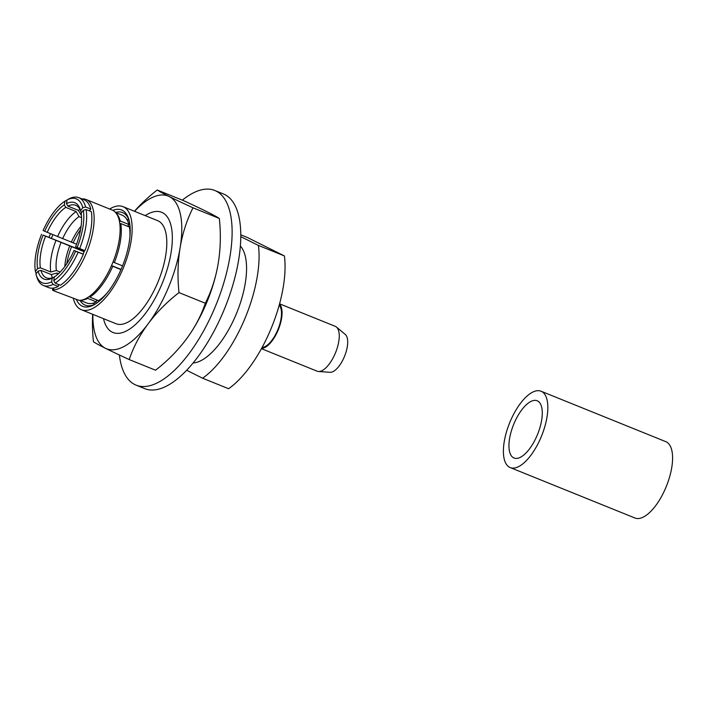 <?xml version="1.0" encoding="UTF-8"?>
<svg xmlns="http://www.w3.org/2000/svg" width="708" height="708" viewBox="0 0 708 708"><rect width="100%" height="100%" fill="white"/><g stroke="black" fill="none" stroke-linecap="round" stroke-linejoin="round"><path stroke-width="1.06" d="M318.467 371.488L330.017 372.311A20.585 8.629 -68 0 0 344.327 356.814A20.585 8.629 -68 0 0 345.309 334.486L336.442 327.052A24.187 10.142 112 0 1 335.291 353.292A24.187 10.142 112 0 1 318.467 371.488A24.187 10.142 112 0 1 317.122 371.187L261.438 348.672M279.571 303.821L335.256 326.335A24.187 10.142 112 0 1 336.442 327.052M261.597 348.38A24.187 10.142 -68 0 0 278.111 330.176A24.187 10.142 -68 0 0 279.483 304.13M279.191 305.201A23.16 9.708 112 0 1 277.722 329.981A23.16 9.708 112 0 1 262.128 347.416M240.8 234.808L247.057 237.339L284.404 255.933A87.491 36.683 112 0 1 270.739 329.424A87.491 36.683 112 0 1 228.587 388.719L202.594 378.214A87.491 36.683 -68 0 0 244.756 318.919A87.491 36.683 -68 0 0 258.42 245.428L240.8 236.658M240.375 246.012A64.331 26.975 112 0 1 236.038 314.573A64.331 26.975 112 0 1 193.08 362.983M122.988 206.648L157.645 220.657A55.578 23.302 112 0 1 157.725 282.598A55.578 23.302 112 0 1 115.979 323.715L81.323 309.706A55.578 23.302 -68 0 0 123.068 268.589A55.578 23.302 -68 0 0 122.988 206.648A55.578 23.302 -68 0 0 109.652 209.028M112.855 210.356A51.976 21.798 112 0 1 122.289 210.276A51.976 21.798 112 0 1 128.768 219.206A51.976 21.798 112 0 1 121.714 267.916A51.976 21.798 112 0 1 94.208 304.688A51.976 21.798 112 0 1 76.526 299.811M115.554 212.471A49.923 20.93 112 0 1 122.599 212.595A49.923 20.93 112 0 1 123.227 212.878A49.923 20.93 112 0 1 129.095 220.365M60.162 272.031L56.392 270.5L50.764 272.005L40.374 267.801L37.559 268.553A41.17 17.266 112 0 1 43.091 235.065L51.365 238.375A42.206 17.691 112 0 1 52.144 236.472A42.206 17.691 112 0 1 52.923 234.675M53.896 288.006L53.118 289.864A48.374 20.284 -68 0 0 86.226 253.437A48.374 20.284 -68 0 0 86.155 199.523A48.374 20.284 -68 0 0 81.916 198.921M50.516 233.702A48.374 20.284 -68 0 0 49.825 235.313A48.374 20.284 -68 0 0 48.985 237.348M86.155 199.523L112.147 210.037A48.374 20.284 112 0 1 112.218 263.951A48.374 20.284 112 0 1 79.11 300.369L55.684 291.546C52.631 290.386 51.781 289.829 53.118 289.864L52.463 289.97M85.588 206.975L82.774 207.727A45.285 18.992 -68 0 0 76.907 199.143A45.285 18.992 -68 0 0 67.092 199.913L69.127 198.78A47.348 19.851 112 0 1 78.845 197.674A47.348 19.851 112 0 1 79.429 197.948A47.348 19.851 112 0 1 85.588 206.975L90.783 209.072L89.447 210.878M80.942 211.701A39.117 16.399 -68 0 0 76.243 205.532A39.117 16.399 -68 0 0 75.756 205.311A39.117 16.399 -68 0 0 67.915 206.125L66.49 203.594A41.17 17.266 112 0 1 75.305 202.931A41.17 17.266 112 0 1 80.438 210.002A41.17 17.266 112 0 1 80.615 210.63L81.42 212.843M111.457 265.704L120.962 269.668M121.068 269.421L111.519 265.562M83.128 254.075L74.03 250.473A41.17 17.266 112 0 1 54.374 276.925L53.764 280.598A45.285 18.992 -68 0 0 75.588 251.243L74.03 250.473M83.022 254.305A42.206 17.691 -68 0 0 83.084 254.172L75.588 251.243M36.17 274.828A45.285 18.992 -68 0 1 35.94 274.023L38.099 271.12L40.914 270.368A39.117 16.399 -68 0 0 46.427 277.837A39.117 16.399 -68 0 0 54.268 277.014L52.233 278.156L51.622 281.828L53.056 284.368A47.348 19.851 112 0 1 43.347 285.466A47.348 19.851 112 0 1 36.851 277.067L36.17 274.828A45.285 18.992 -68 0 0 51.622 281.828M58.472 273.686L56.932 273.067L51.312 274.571L40.914 270.368M37.559 268.553L35.4 271.456L36.205 273.669M43.091 235.065L45.595 236.153A39.117 16.399 -68 0 0 40.374 267.801M84.128 251.729L45.595 236.153M84.234 251.482L77.42 248.729M77.411 248.747L51.365 238.375M76.561 244.233L44.684 231.268A41.17 17.266 112 0 1 64.348 204.824L65.773 207.356A39.117 16.399 -68 0 0 47.197 232.357M64.348 204.824L64.959 201.143A45.285 18.992 -68 0 0 43.135 230.498L44.684 231.268M82.774 207.727L80.615 210.63M130.095 226.861L127.821 225.941L128.9 224.489L120.236 220.984L119.555 221.905M81.447 215.524L78.314 210.329L67.915 206.125M66.49 203.594L67.092 199.913M81.739 300.095A47.348 19.851 -68 0 0 87.703 298.378L96.368 301.882A47.348 19.851 112 0 1 86.659 302.98L80.119 300.342M107.545 292.493A47.348 19.851 112 0 1 98.509 300.652L89.845 297.148A47.348 19.851 -68 0 0 112.749 266.341M120.236 220.984A47.348 19.851 -68 0 0 116.616 213.843M115.616 212.55L122.157 215.188A47.348 19.851 112 0 1 128.9 224.489M122.555 265.872L114.342 262.553A47.348 19.851 -68 0 0 120.785 223.551L129.449 227.056A47.348 19.851 112 0 1 129.883 237.251M99.324 301.112L96.677 300.042L96.368 301.882M100.952 299.679L100.288 299.413M130.21 229.25L129.723 229.056M87.863 297.431L87.703 298.378M58.578 284.51L58.251 286.466L53.056 284.368M66.764 263.739A39.117 16.399 112 0 1 71.588 246.658M80.579 229.578A39.117 16.399 -68 0 0 73.181 242.862M69.676 246.03A34.993 14.673 -68 0 0 64.809 266.509M81.101 226.224A34.993 14.673 -68 0 0 71.269 242.233M56.932 273.067A34.993 14.673 -68 0 0 57.445 274.598M61.012 242.525A34.993 14.673 -68 0 0 56.392 270.5M81.57 217.666L79.031 216.639A34.993 14.673 -68 0 0 62.605 238.738M51.312 274.571A39.117 16.399 -68 0 0 52.516 277.748M55.994 240.357A39.117 16.399 -68 0 0 50.764 272.005M79.031 216.639L76.172 211.559A39.117 16.399 -68 0 0 57.587 236.561M80.066 209.595A39.117 16.399 -68 0 0 78.314 210.329M76.172 211.559L65.773 207.356M52.233 278.156A41.17 17.266 112 0 1 38.099 271.12M81.163 213.197A41.17 17.266 112 0 1 75.632 246.676L77.181 247.455A45.285 18.992 -68 0 0 83.323 210.294L81.163 213.197M41.542 234.295A45.285 18.992 -68 0 0 35.4 271.456M78.092 252.331A47.348 19.851 112 0 1 55.189 283.138L53.764 280.598M64.959 201.143L67.074 200.037M77.181 247.455L79.685 248.543A47.348 19.851 112 0 0 86.128 209.541L83.323 210.294M58.251 286.466A47.348 19.851 112 0 1 48.542 287.572L43.347 285.466M83.287 254.438A47.348 19.851 112 0 1 60.392 285.236L55.189 283.138M78.845 197.674L84.04 199.78A47.348 19.851 112 0 1 90.783 209.072M86.128 209.541L91.332 211.639A47.348 19.851 112 0 1 84.889 250.641L79.685 248.543M119.926 224.702L120.785 223.551M89.845 297.148L90.049 295.9M114.342 262.553L113.05 261.907M77.818 247.729A42.206 17.691 -68 0 0 77.358 248.88M84.615 250.535A42.206 17.691 112 0 1 83.084 254.172M95.244 304.077A49.923 20.93 112 0 1 85.172 305.157A49.923 20.93 112 0 1 80.022 300.342M81.765 250.482A51.976 21.798 112 0 1 82.146 249.535M80.747 248.968A55.578 23.302 -68 0 0 80.358 249.915M73.375 298.679A55.578 23.302 -68 0 0 81.323 309.706M202.594 378.214L186.638 370.266M284.404 255.933L258.42 245.428M211.037 291.183A82.34 34.524 112 0 1 201.054 314.918M214.798 190.479A104.988 44.02 -68 0 1 214.949 307.484A104.988 44.02 112 0 1 136.095 385.143L144.759 388.648A104.988 44.02 112 0 0 223.613 310.98A104.988 44.02 -68 0 0 223.463 193.974L214.798 190.479A104.988 44.02 -68 0 0 182.328 200.143M136.095 385.143A104.988 44.02 112 0 1 119.387 354.991M179.009 292.599A164.69 126.971 168 0 0 148.211 323.698A82.34 34.524 -68 0 0 168.309 287.829A82.34 34.524 -68 0 0 180.106 247.818A164.69 131.856 60.1 0 0 179.009 292.599L205.32 303.236A164.69 131.856 60.1 0 0 217.046 269.544A164.69 131.856 60.1 0 0 218.223 263.234A164.69 131.856 60.1 0 0 219.33 218.453A164.69 4.885 22.8 0 0 207.347 211.931A164.69 4.885 22.8 0 0 183.558 200.638L157.238 190.001A164.69 4.885 22.8 0 0 169.221 196.523A164.69 4.885 22.8 0 0 193.01 207.816L219.33 218.453M216.958 269.96A82.34 34.524 112 0 1 216.843 270.5A82.34 34.524 112 0 1 206.426 303.236A82.34 34.524 112 0 1 193.178 329.025A82.34 34.524 112 0 1 192.408 330.255M129.219 359.567A164.69 4.885 -157.2 0 1 105.43 348.274A82.34 34.524 112 0 0 148.211 323.698A164.69 126.971 168 0 0 129.219 359.567L155.539 370.204A164.69 126.971 168 0 0 186.328 339.105A164.69 126.971 168 0 0 191.903 331.043A164.69 126.971 168 0 0 205.32 303.236M145.184 215.621A64.844 27.187 112 0 1 162.451 212.648A64.844 27.187 112 0 1 170.531 223.781A64.844 27.187 112 0 1 161.725 284.545A64.844 27.187 112 0 1 127.413 330.424A64.844 27.187 112 0 1 103.51 318.68M193.01 207.816A164.69 131.856 60.1 0 0 180.106 247.818A82.34 34.524 112 0 0 169.221 196.523A82.34 34.524 112 0 0 134.547 211.32M92.881 314.379A82.34 34.524 112 0 0 105.43 348.274A164.69 4.885 -157.2 0 1 93.447 341.752A164.69 131.856 -119.9 0 1 92.677 314.299M134.431 211.267A164.69 126.971 -12 0 1 157.238 190.001M513.654 457.846A30.878 12.948 112 0 1 513.804 424.074A30.878 12.948 112 0 1 537.195 400.763A30.878 12.948 112 0 1 537.576 400.94A30.878 12.948 112 0 1 537.425 434.712A30.878 12.948 112 0 1 514.043 458.023A30.878 12.948 112 0 1 513.654 457.846M541.054 391.223L665.803 441.659A41.17 17.266 112 0 1 666.317 441.889A41.17 17.266 112 0 1 666.113 486.927A41.17 17.266 112 0 1 634.934 517.999L510.185 467.563A41.17 17.266 112 0 1 509.671 467.333A41.17 17.266 112 0 1 509.866 422.295A41.17 17.266 112 0 1 541.054 391.223A41.17 17.266 112 0 1 541.567 391.453A41.17 17.266 112 0 1 541.363 436.482A41.17 17.266 112 0 1 510.185 467.563M95.076 304.166L92.801 303.245M129.024 220.188L126.75 219.268M53.242 288.103L52.454 289.97M191.903 331.043A184.124 184.124 0 0 0 193.178 329.025M216.843 270.5A184.124 184.124 0 0 0 217.046 269.544"/></g></svg>
